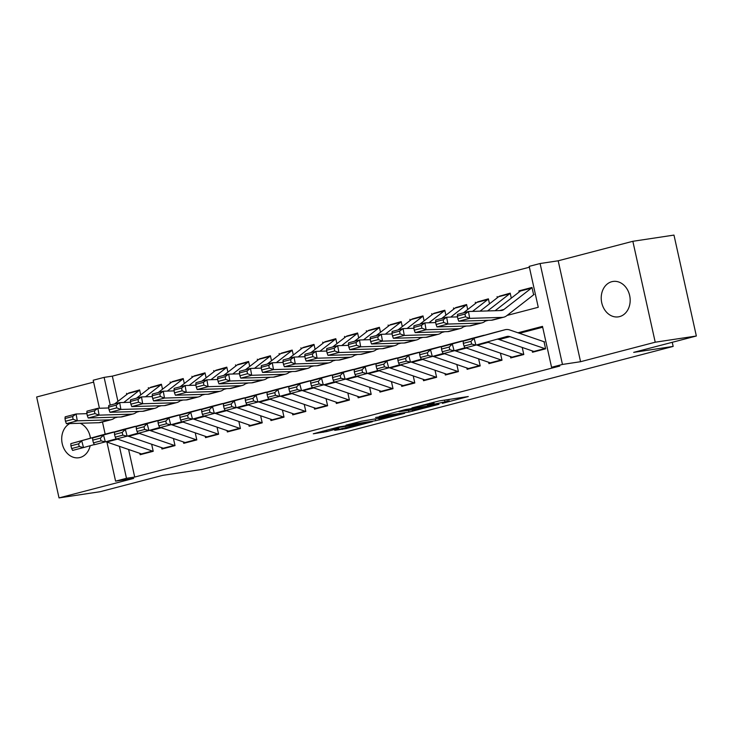 <?xml version="1.0" encoding="UTF-8"?>
<svg xmlns="http://www.w3.org/2000/svg" width="733" height="733" viewBox="0 0 733 733"><rect width="100%" height="100%" fill="white"/><g stroke="black" fill="none" stroke-linecap="round" stroke-linejoin="round"><path stroke-width="1.1" d="M442.384 403.352L468.277 396.535L439.204 400.924L411.973 407.905L429.932 403.984L434.092 403.507L427.366 405.615L447.377 401.354L449.109 401.235L442.384 403.352M69.772 423.582A17.904 14.394 -98.6 0 0 62.442 444.583A17.904 14.394 -98.6 0 0 78.843 457.749A17.904 14.394 -98.6 0 0 80.044 457.502A17.904 14.394 -98.6 0 0 90.168 445.728M90.443 438.206A17.904 14.394 -98.6 0 0 80.172 423.271M619.568 316.61A17.904 14.394 -98.6 0 0 629.803 296.251A17.904 14.394 -98.6 0 0 613.026 281.454A17.904 14.394 -98.6 0 0 611.826 281.692A17.904 14.394 -98.6 0 0 601.591 302.051A17.904 14.394 -98.6 0 0 618.368 316.858A17.904 14.394 -98.6 0 0 619.568 316.61M334.724 430.335L346.104 428.622L372.419 421.677L339.058 426.899L313.284 433.808L326.891 431.517L338.765 428.347L331.893 429.208L336.74 427.77L365.364 423.143L334.724 430.335M128.605 449.494L134.707 477.055L126.488 478.292L115.585 481.141L106.917 442.054M696.35 336.007L655.22 342.21L632.845 241.294L673.975 235.091L696.35 336.007L633.678 352.371L673.16 346.416L202.308 469.386L162.827 475.341L100.155 491.706L59.025 497.909L133.681 478.411L115.585 481.141M632.845 241.294L558.189 260.792L580.563 361.708L655.22 342.21M580.563 361.708L562.458 364.438L551.564 367.279L542.493 326.368L517.956 332.782M134.707 477.055L559.792 366.042L551.564 367.279M408.895 412.047L438.966 404.295L405.606 409.518L379.291 416.463L408.895 412.047L408.538 410.434M404.625 413.339L375.626 420.733L346.022 425.149L361.644 421.173L377.183 418.598L385.421 416.371L375.598 417.48L404.579 413.11M93.632 382.113L36.65 396.993L59.025 497.909M140.718 394.913L139.609 389.938L128.889 392.998M162.515 389.223L161.407 384.239L150.686 387.299M184.313 383.524L183.213 378.549L172.484 381.609M206.11 377.834L205.011 372.859L194.291 375.919M227.908 372.144L226.809 367.16L216.088 370.22M249.706 366.445L248.606 361.47L237.886 364.53M271.512 360.755L270.404 355.78L259.684 358.84M293.31 355.065L292.201 350.081L281.481 353.141M315.108 349.366L313.999 344.391L303.279 347.451M336.905 343.676L335.806 338.701L325.076 341.761M358.703 337.986L357.603 333.002L346.883 336.062M380.5 332.287L379.401 327.312L368.681 330.372M402.298 326.597L401.198 321.622L390.478 324.682M424.095 320.907L422.996 315.923L412.276 318.983M445.902 315.208L444.794 310.233L434.073 313.293M467.7 309.518L466.591 304.543L455.871 307.603M489.497 303.829L488.389 298.844L477.669 301.904M511.295 298.129L510.195 293.154L499.466 296.214M532.213 350.869L532.515 352.243L545.599 348.826L544.088 342.009M510.415 356.568L510.718 357.933L523.793 354.525L522.281 347.699M488.618 362.258L488.92 363.632L501.995 360.215L500.483 353.398M466.811 367.948L467.123 369.322L480.197 365.904L478.686 359.088M445.013 373.647L445.325 375.012L458.4 371.604A9.786 5.8 -104.6 0 1 457.584 371.365L422.813 359.445A13.982 8.292 75.4 0 0 421.896 359.207M423.216 379.337L423.518 380.711L436.602 377.293L435.09 370.477M401.418 385.027L401.721 386.401L414.805 382.983L413.293 376.166M379.621 390.726L379.923 392.091L393.007 388.682L391.495 381.856M357.823 396.416L358.125 397.79L371.2 394.372A9.786 5.8 -104.6 0 1 370.385 394.143L335.622 382.214A13.982 8.292 75.4 0 0 334.706 381.975M336.026 402.105L336.328 403.48L349.403 400.062L347.891 393.245M314.228 407.805L314.53 409.17L327.605 405.761L326.093 398.935M292.421 413.494L292.733 414.869L305.808 411.451L304.296 404.634M270.624 419.184L270.926 420.559L284.01 417.141A9.786 5.8 -104.6 0 1 283.185 416.912L248.423 404.992A13.982 8.292 75.4 0 0 247.507 404.744M248.826 424.883L249.128 426.249L262.212 422.84L260.701 416.014M227.028 430.573L227.331 431.948L240.415 428.53L238.903 421.713M205.231 436.263L205.533 437.638L218.608 434.22L217.105 427.403M183.433 441.962L183.736 443.328L196.811 439.91A9.786 5.8 -104.6 0 1 195.995 439.681L161.233 427.76A13.982 8.292 75.4 0 0 160.316 427.522M161.636 447.652L161.938 449.027L175.013 445.609L173.501 438.792M542.686 327.23L519.459 333.295M456.888 364.777L458.4 371.604M369.689 387.555L371.2 394.372M282.498 410.324L284.01 417.141M195.299 433.093L196.811 439.91M151.704 444.482L153.215 451.299L140.14 454.717L139.829 453.342M529.382 267.224L112.341 376.139L117.931 401.372M533.505 294.281L531.993 287.464L518.909 290.882L519.166 292.018M497.111 296.572L497.368 297.708M475.314 302.262L475.57 303.407M453.516 307.961L453.764 309.097M431.719 313.651L431.966 314.787M409.921 319.341L410.168 320.486M388.114 325.04L388.371 326.176M366.317 330.73L366.573 331.866M344.519 336.42L344.776 337.565M322.722 342.119L322.978 343.255M300.924 347.809L301.171 348.945M279.126 353.498L279.374 354.635M257.329 359.188L257.576 360.334M235.522 364.887L235.779 366.024M213.724 370.577L213.981 371.713M191.927 376.267L192.183 377.413M170.129 381.966L170.386 383.102M148.332 387.656L148.588 388.792M126.534 393.346L126.782 394.491M673.16 346.416L672.253 342.302M99.431 408.254L93.21 380.225L104.113 377.376L110.252 405.065M112.341 376.139L104.113 377.376M507.108 315.419L538.26 307.283L529.189 266.363L540.093 263.523L562.458 364.438M558.189 260.792L540.093 263.523M105.176 434.165L102.473 421.979M119.397 446.333L126.488 478.292M114.724 417.883L117.738 417.104M136.521 412.193L139.536 411.405M158.319 406.503L161.333 405.716M180.126 400.804L183.131 400.026M201.923 395.114L204.928 394.327M223.721 389.425L226.726 388.637M245.518 383.726L248.524 382.947M267.316 378.036L270.33 377.248M289.114 372.346L292.128 371.558M310.911 366.647L313.926 365.868M332.709 360.957L335.723 360.169M354.515 355.267L357.521 354.479M376.313 349.568L379.318 348.789M398.111 343.878L401.116 343.09M419.908 338.188L422.914 337.4M441.706 332.498L444.72 331.71M463.503 326.799L466.518 326.011M485.301 321.109L488.315 320.321M518.909 290.882L521.273 290.525M433.285 405.606L408.144 409.234L398.999 411.726L418.167 408.977L433.285 405.606M385.668 417.553L398.56 414.466L386.612 416.381L378.384 418.607L385.668 417.553M532.048 287.73A9.786 5.8 75.4 0 0 531.379 288.151L503.974 309.445A13.982 8.292 -104.6 0 1 502.105 310.38A13.982 8.292 -104.6 0 1 500.996 310.535L468.46 311.516L469.679 318.36L502.206 317.389A20.982 12.434 75.4 0 0 503.873 317.151A20.982 12.434 75.4 0 0 506.677 315.749L534.073 294.455M465.482 316.803L465.006 314.063L457.374 316.06L457.859 318.8L465.482 316.803L469.679 318.36L458.776 321.21L491.312 320.229A20.982 12.434 75.4 0 0 492.979 319.991L503.873 317.151M522.143 290.268A9.786 5.8 75.4 0 0 521.786 290.341A9.786 5.8 75.4 0 0 520.476 291.001L495.105 310.719M457.374 316.06L457.566 314.365L468.46 311.516L465.006 314.063M458.776 321.21L457.859 318.8M534.788 351.648A9.786 5.8 -104.6 0 1 533.871 351.446L499.109 339.516A13.982 8.292 75.4 0 0 497.176 339.187M463.302 343.365L464.026 346.068L471.658 344.079L470.934 341.376L463.302 343.365L463.201 341.193L494.051 332.608A20.982 12.434 -104.6 0 1 494.161 332.58A20.982 12.434 -104.6 0 1 494.28 332.553M463.201 341.193L504.955 329.768A20.982 12.434 -104.6 0 1 505.064 329.731A20.982 12.434 -104.6 0 1 509.838 329.997L544.601 341.917M470.934 341.376L474.104 338.344L475.909 345.096L465.006 347.946L464.026 346.068M545.59 348.789A9.786 5.8 -104.6 0 1 544.775 348.596L510.012 336.676A13.982 8.292 75.4 0 0 506.833 336.502A13.982 8.292 75.4 0 0 506.76 336.52L475.909 345.096L471.658 344.079M510.25 293.42A9.786 5.8 75.4 0 0 509.572 293.841L487.573 310.948M457.52 316.885L446.663 317.215L447.872 324.059L480.408 323.079A20.982 12.434 75.4 0 0 482.076 322.841A20.982 12.434 75.4 0 0 484.88 321.439L486.236 320.385M443.685 322.493L443.199 319.762L435.576 321.75L436.062 324.49L443.685 322.493L447.872 324.059L436.978 326.9L469.505 325.928A20.982 12.434 75.4 0 0 471.182 325.69L482.076 322.841M500.346 295.967A9.786 5.8 75.4 0 0 499.979 296.04A9.786 5.8 75.4 0 0 498.678 296.691L480.051 311.168M435.576 321.75L435.769 320.055L446.663 317.215L443.199 319.762M436.978 326.9L436.062 324.49M488.453 299.119A9.786 5.8 75.4 0 0 487.775 299.54L472.519 311.397M435.723 322.575L424.865 322.905L426.075 329.749L458.611 328.769A20.982 12.434 75.4 0 0 460.278 328.531A20.982 12.434 75.4 0 0 463.082 327.129L464.438 326.075M421.887 328.192L421.402 325.452L413.779 327.44L414.255 330.18L421.887 328.192L426.075 329.749L415.18 332.599L447.707 331.618A20.982 12.434 75.4 0 0 449.375 331.38L460.278 328.531M478.539 301.657A9.786 5.8 75.4 0 0 478.182 301.73A9.786 5.8 75.4 0 0 476.881 302.381L463.439 312.835M413.779 327.44L413.971 325.754L424.865 322.905L421.402 325.452M415.18 332.599L414.255 330.18M466.655 304.809A9.786 5.8 75.4 0 0 465.977 305.23L450.722 317.087M413.925 328.274L403.068 328.595L404.277 335.439L436.813 334.468A20.982 12.434 75.4 0 0 438.481 334.23A20.982 12.434 75.4 0 0 441.284 332.828L442.64 331.774M400.09 333.881L399.604 331.142L391.972 333.139L392.457 335.87L400.09 333.881L404.277 335.439L393.383 338.289L425.91 337.308A20.982 12.434 75.4 0 0 427.577 337.07L438.481 334.23M456.741 307.347A9.786 5.8 75.4 0 0 456.384 307.42A9.786 5.8 75.4 0 0 455.083 308.08L441.642 318.525M391.972 333.139L392.164 331.444L403.068 328.595L399.604 331.142M393.383 338.289L392.457 335.87M444.858 310.499A9.786 5.8 75.4 0 0 444.18 310.92L428.924 322.786M392.118 333.964L381.27 334.294L382.479 341.138L415.015 340.158A20.982 12.434 75.4 0 0 416.683 339.92A20.982 12.434 75.4 0 0 419.478 338.518L420.843 337.464M378.292 339.571L377.807 336.832L370.174 338.829L370.66 341.569L378.292 339.571L382.479 341.138L371.576 343.979L404.112 343.007A20.982 12.434 75.4 0 0 405.78 342.769L416.683 339.92M434.944 313.046A9.786 5.8 75.4 0 0 434.587 313.119A9.786 5.8 75.4 0 0 433.276 313.77L419.835 324.215M370.174 338.829L370.367 337.134L381.27 334.294L377.807 336.832M371.576 343.979L370.66 341.569M512.99 357.347A9.786 5.8 -104.6 0 1 512.074 357.136L477.311 345.216A13.982 8.292 75.4 0 0 476.377 344.968M441.504 349.064L442.228 351.758L449.86 349.769L449.137 347.066L441.504 349.064L441.403 346.883L472.254 338.307A20.982 12.434 -104.6 0 1 472.364 338.27A20.982 12.434 -104.6 0 1 472.483 338.243M441.403 346.883L483.157 335.457A20.982 12.434 -104.6 0 1 483.267 335.43A20.982 12.434 -104.6 0 1 484.751 335.201M449.137 347.066L452.307 344.034L454.112 350.795L443.208 353.636L442.228 351.758M464.924 347.781L454.112 350.795L449.86 349.769M523.793 354.488A9.786 5.8 -104.6 0 1 522.977 354.286L488.215 342.366A13.982 8.292 75.4 0 0 486.84 342.064M491.183 363.037A9.786 5.8 -104.6 0 1 490.276 362.826L455.514 350.905A13.982 8.292 75.4 0 0 454.579 350.658M419.707 354.754L420.43 357.457L428.054 355.459L427.339 352.756L419.707 354.754L419.606 352.573L450.456 343.997A20.982 12.434 -104.6 0 1 450.566 343.969A20.982 12.434 -104.6 0 1 450.676 343.942M419.606 352.573L461.35 341.147A20.982 12.434 -104.6 0 1 461.469 341.12A20.982 12.434 -104.6 0 1 462.954 340.891M427.339 352.756L430.509 349.733L432.314 356.485L421.411 359.335L420.43 357.457M443.126 353.48L432.314 356.485L428.054 355.459M501.986 360.178A9.786 5.8 -104.6 0 1 501.18 359.985L466.417 348.056A13.982 8.292 75.4 0 0 465.501 347.818M469.386 368.726A9.786 5.8 -104.6 0 1 468.479 368.525L433.716 356.595A13.982 8.292 75.4 0 0 432.782 356.357M397.909 360.444L398.633 363.147L406.256 361.158L405.541 358.455L397.909 360.444L397.808 358.272L428.658 349.687A20.982 12.434 -104.6 0 1 428.768 349.659A20.982 12.434 -104.6 0 1 428.878 349.632M397.808 358.272L439.553 346.846A20.982 12.434 -104.6 0 1 439.672 346.81A20.982 12.434 -104.6 0 1 441.156 346.581M405.541 358.455L408.712 355.423L410.507 362.175L399.613 365.025L398.633 363.147M421.328 359.17L410.507 362.175L406.256 361.158M480.188 365.868A9.786 5.8 -104.6 0 1 479.382 365.675L444.619 353.755A13.982 8.292 75.4 0 0 443.703 353.508M447.588 374.426A9.786 5.8 -104.6 0 1 446.681 374.215L411.919 362.294A13.982 8.292 75.4 0 0 410.984 362.047M376.111 366.143L376.826 368.836L384.459 366.848L383.735 364.145L376.111 366.143L376.011 363.962L406.861 355.386A20.982 12.434 -104.6 0 1 406.971 355.349A20.982 12.434 -104.6 0 1 407.081 355.322M376.011 363.962L417.755 352.536A20.982 12.434 -104.6 0 1 417.865 352.509A20.982 12.434 -104.6 0 1 419.358 352.28M383.735 364.145L386.905 361.112L388.71 367.874L377.816 370.715L376.826 368.836M399.531 364.86L388.71 367.874L384.459 366.848M423.06 316.198A9.786 5.8 75.4 0 0 422.382 316.619L407.127 328.476M370.321 339.654L359.472 339.984L360.682 346.828L393.218 345.848A20.982 12.434 75.4 0 0 394.885 345.609A20.982 12.434 75.4 0 0 397.68 344.208L399.036 343.154M356.495 345.27L356.009 342.531L348.377 344.519L348.862 347.259L356.495 345.27L360.682 346.828L349.778 349.678L382.314 348.697A20.982 12.434 75.4 0 0 383.982 348.459L394.885 345.609M413.146 318.736A9.786 5.8 75.4 0 0 412.789 318.809A9.786 5.8 75.4 0 0 411.479 319.46L398.037 329.914M348.377 344.519L348.569 342.833L359.472 339.984L356.009 342.531M349.778 349.678L348.862 347.259M425.791 380.115A9.786 5.8 -104.6 0 1 424.883 379.905L390.121 367.984A13.982 8.292 75.4 0 0 389.186 367.737M354.314 371.833L355.029 374.536L362.661 372.538L361.937 369.835L354.314 371.833L354.213 369.652L385.054 361.076A20.982 12.434 -104.6 0 1 385.173 361.048A20.982 12.434 -104.6 0 1 385.283 361.021M354.213 369.652L395.957 358.226A20.982 12.434 -104.6 0 1 396.067 358.199A20.982 12.434 -104.6 0 1 397.561 357.97M361.937 369.835L365.107 366.812L366.912 373.564L356.018 376.414L355.029 374.536M377.733 370.559L366.912 373.564L362.661 372.538M436.593 377.257A9.786 5.8 -104.6 0 1 435.778 377.064L401.015 365.135A13.982 8.292 75.4 0 0 400.099 364.897M401.253 321.888A9.786 5.8 75.4 0 0 400.584 322.309L385.32 334.166M348.523 345.353L337.675 345.674L338.884 352.518L371.411 351.547A20.982 12.434 75.4 0 0 373.079 351.309A20.982 12.434 75.4 0 0 375.882 349.907L377.238 348.853M334.697 350.96L334.211 348.221L326.579 350.218L327.065 352.949L334.697 350.96L338.884 352.518L327.981 355.368L360.517 354.387A20.982 12.434 75.4 0 0 362.184 354.149L373.079 351.309M391.349 324.426A9.786 5.8 75.4 0 0 390.991 324.499A9.786 5.8 75.4 0 0 389.681 325.159L376.24 335.604M326.579 350.218L326.771 348.523L337.675 345.674L334.211 348.221M327.981 355.368L327.065 352.949M403.993 385.805A9.786 5.8 -104.6 0 1 403.086 385.604L368.323 373.674A13.982 8.292 75.4 0 0 367.389 373.436M332.507 377.522L333.231 380.225L340.863 378.237L340.139 375.534L332.507 377.522L332.416 375.351L363.256 366.766A20.982 12.434 -104.6 0 1 363.376 366.738A20.982 12.434 -104.6 0 1 363.486 366.711M332.416 375.351L374.16 363.925A20.982 12.434 -104.6 0 1 374.27 363.889A20.982 12.434 -104.6 0 1 375.763 363.66M340.139 375.534L343.31 372.501L345.115 379.254L334.211 382.104L333.231 380.225M355.926 376.249L345.115 379.254L340.863 378.237M414.796 382.947A9.786 5.8 -104.6 0 1 413.98 382.754L379.218 370.834A13.982 8.292 75.4 0 0 378.301 370.586M379.456 327.578A9.786 5.8 75.4 0 0 378.787 327.999L363.522 339.865M326.726 351.043L315.868 351.373L317.087 358.217L349.614 357.237A20.982 12.434 75.4 0 0 351.281 356.998A20.982 12.434 75.4 0 0 354.085 355.597L355.441 354.543M312.89 356.65L312.414 353.911L304.781 355.908L305.267 358.648L312.89 356.65L317.087 358.217L306.183 361.057L338.719 360.086A20.982 12.434 75.4 0 0 340.387 359.848L351.281 356.998M369.551 330.125A9.786 5.8 75.4 0 0 369.194 330.198A9.786 5.8 75.4 0 0 367.884 330.849L354.442 341.294M304.781 355.908L304.974 354.213L315.868 351.373L312.414 353.911M306.183 361.057L305.267 358.648M382.195 391.504A9.786 5.8 -104.6 0 1 381.288 391.294L346.517 379.373A13.982 8.292 75.4 0 0 345.582 379.126M310.71 383.212L311.433 385.915L319.066 383.927L318.342 381.224L310.71 383.212L310.609 381.041L341.459 372.465A20.982 12.434 -104.6 0 1 341.569 372.428A20.982 12.434 -104.6 0 1 341.688 372.401M310.609 381.041L352.362 369.615A20.982 12.434 -104.6 0 1 352.472 369.588A20.982 12.434 -104.6 0 1 353.966 369.359M318.342 381.224L321.512 378.191L323.317 384.953L312.414 387.794L311.433 385.915M334.129 381.939L323.317 384.953L319.066 383.927M392.998 388.646A9.786 5.8 -104.6 0 1 392.182 388.444L357.42 376.524A13.982 8.292 75.4 0 0 356.504 376.286M357.658 333.277A9.786 5.8 75.4 0 0 356.98 333.698L341.725 345.555M304.928 356.733L294.07 357.063L295.28 363.907L327.816 362.927A20.982 12.434 75.4 0 0 329.484 362.688A20.982 12.434 75.4 0 0 332.287 361.287L333.643 360.233M291.093 362.349L290.607 359.61L282.984 361.598L283.469 364.338L291.093 362.349L295.28 363.907L284.386 366.757L316.922 365.776A20.982 12.434 75.4 0 0 318.589 365.538L329.484 362.688M347.754 335.815A9.786 5.8 75.4 0 0 347.396 335.888A9.786 5.8 75.4 0 0 346.086 336.539L332.645 346.993M282.984 361.598L283.176 359.912L294.07 357.063L290.607 359.61M284.386 366.757L283.469 364.338M360.398 397.194A9.786 5.8 -104.6 0 1 359.482 396.984L324.719 385.063A13.982 8.292 75.4 0 0 323.784 384.816M288.912 388.911L289.636 391.614L297.268 389.617L296.544 386.914L288.912 388.911L288.811 386.731L319.661 378.155A20.982 12.434 -104.6 0 1 319.771 378.127A20.982 12.434 -104.6 0 1 319.89 378.1M288.811 386.731L330.565 375.305A20.982 12.434 -104.6 0 1 330.675 375.278A20.982 12.434 -104.6 0 1 332.159 375.049M296.544 386.914L299.715 383.89L301.52 390.643L290.616 393.493L289.636 391.614M312.331 387.638L301.52 390.643L297.268 389.617M335.861 338.967A9.786 5.8 75.4 0 0 335.183 339.388L319.927 351.244M283.13 362.432L272.273 362.753L273.482 369.597L306.018 368.617A20.982 12.434 75.4 0 0 307.686 368.387A20.982 12.434 75.4 0 0 310.49 366.986L311.846 365.923M269.295 368.039L268.809 365.3L261.186 367.297L261.672 370.028L269.295 368.039L273.482 369.597L262.588 372.446L295.115 371.466A20.982 12.434 75.4 0 0 296.783 371.228L307.686 368.387M325.947 341.505A9.786 5.8 75.4 0 0 325.589 341.578A9.786 5.8 75.4 0 0 324.288 342.238L310.847 352.683M261.186 367.297L261.379 365.602L272.273 362.753L268.809 365.3M262.588 372.446L261.672 370.028M314.063 344.657A9.786 5.8 75.4 0 0 313.385 345.078L298.129 356.944M261.333 368.122L250.475 368.442L251.685 375.296L284.221 374.316A20.982 12.434 75.4 0 0 285.888 374.077A20.982 12.434 75.4 0 0 288.692 372.676L290.048 371.622M247.497 373.729L247.012 370.99L239.389 372.987L239.865 375.727L247.497 373.729L251.685 375.296L240.791 378.136L273.317 377.156A20.982 12.434 75.4 0 0 274.985 376.918L285.888 374.077M304.149 347.204A9.786 5.8 75.4 0 0 303.792 347.277A9.786 5.8 75.4 0 0 302.491 347.928L289.049 358.373M239.389 372.987L239.572 371.292L250.475 368.442L247.012 370.99M240.791 378.136L239.865 375.727M292.265 350.356A9.786 5.8 75.4 0 0 291.587 350.777L276.332 362.633M239.526 373.812L228.678 374.142L229.887 380.986L262.423 380.006A20.982 12.434 75.4 0 0 264.091 379.767A20.982 12.434 75.4 0 0 266.885 378.365L268.251 377.312M225.7 379.428L225.214 376.689L217.582 378.677L218.067 381.417L225.7 379.428L229.887 380.986L218.984 383.835L251.52 382.855A20.982 12.434 75.4 0 0 253.187 382.617L264.091 379.767M282.352 352.894A9.786 5.8 75.4 0 0 281.994 352.967A9.786 5.8 75.4 0 0 280.684 353.618L267.243 364.063M217.582 378.677L217.774 376.982L228.678 374.142L225.214 376.689M218.984 383.835L218.067 381.417M270.468 356.046A9.786 5.8 75.4 0 0 269.79 356.467L254.534 368.323M217.728 379.511L206.88 379.831L208.09 386.676L240.626 385.695A20.982 12.434 75.4 0 0 242.293 385.457A20.982 12.434 75.4 0 0 245.088 384.065L246.453 383.002M203.902 385.118L203.417 382.379L195.784 384.376L196.27 387.106L203.902 385.118L208.09 386.676L197.186 389.525L229.722 388.545A20.982 12.434 75.4 0 0 231.39 388.307L242.293 385.457M260.554 358.584A9.786 5.8 75.4 0 0 260.197 358.657A9.786 5.8 75.4 0 0 258.886 359.317L245.445 369.762M195.784 384.376L195.977 382.681L206.88 379.831L203.417 382.379M197.186 389.525L196.27 387.106M248.661 361.736A9.786 5.8 75.4 0 0 247.992 362.157L232.737 374.022M195.931 385.201L185.083 385.521L186.292 392.375L218.819 391.395A20.982 12.434 75.4 0 0 220.486 391.156A20.982 12.434 75.4 0 0 223.29 389.754L224.646 388.701M182.105 390.808L181.619 388.069L173.987 390.066L174.472 392.806L182.105 390.808L186.292 392.375L175.389 395.215L207.925 394.235A20.982 12.434 75.4 0 0 209.592 393.997L220.486 391.156M238.756 364.283A9.786 5.8 75.4 0 0 238.399 364.356A9.786 5.8 75.4 0 0 237.089 365.007L223.647 375.452M173.987 390.066L174.179 388.371L185.083 385.521L181.619 388.069M175.389 395.215L174.472 392.806M226.863 367.435A9.786 5.8 75.4 0 0 226.195 367.856L210.93 379.712M174.133 390.891L163.276 391.22L164.494 398.065L197.021 397.084A20.982 12.434 75.4 0 0 198.689 396.846A20.982 12.434 75.4 0 0 201.493 395.444L202.849 394.391M160.307 396.507L159.821 393.768L152.189 395.756L152.675 398.495L160.307 396.507L164.494 398.065L153.591 400.914L186.127 399.934A20.982 12.434 75.4 0 0 187.795 399.696L198.689 396.846M216.959 369.973A9.786 5.8 75.4 0 0 216.602 370.046A9.786 5.8 75.4 0 0 215.291 370.696L201.85 381.142M152.189 395.756L152.382 394.061L163.276 391.22L159.821 393.768M153.591 400.914L152.675 398.495M205.066 373.124A9.786 5.8 75.4 0 0 204.388 373.546L189.132 385.402M152.336 396.58L141.478 396.91L142.688 403.755L175.224 402.774A20.982 12.434 75.4 0 0 176.891 402.536A20.982 12.434 75.4 0 0 179.695 401.143L181.051 400.081M138.5 402.197L138.024 399.458L130.392 401.446L130.877 404.185L138.5 402.197L142.688 403.755L131.793 406.604L164.329 405.624A20.982 12.434 75.4 0 0 165.997 405.386L176.891 402.536M195.161 375.663A9.786 5.8 75.4 0 0 194.804 375.736A9.786 5.8 75.4 0 0 193.494 376.386L180.052 386.841M130.392 401.446L130.584 399.76L141.478 396.91L138.024 399.458M131.793 406.604L130.877 404.185M183.268 378.814A9.786 5.8 75.4 0 0 182.59 379.236L167.335 391.092M130.538 402.28L119.681 402.6L120.89 409.454L153.426 408.473A20.982 12.434 75.4 0 0 155.094 408.235A20.982 12.434 75.4 0 0 157.897 406.833L159.253 405.78M116.703 407.887L116.217 405.147L108.594 407.145L109.08 409.884L116.703 407.887L120.89 409.454L109.996 412.294L142.523 411.314A20.982 12.434 75.4 0 0 144.19 411.076L155.094 408.235M173.355 381.352A9.786 5.8 75.4 0 0 172.997 381.435A9.786 5.8 75.4 0 0 171.696 382.085L158.255 392.531M108.594 407.145L108.786 405.45L119.681 402.6L116.217 405.147M109.996 412.294L109.08 409.884M161.471 384.513A9.786 5.8 75.4 0 0 160.793 384.926L145.537 396.791M108.741 407.969L97.883 408.299L99.092 415.144L131.628 414.163A20.982 12.434 75.4 0 0 133.296 413.925A20.982 12.434 75.4 0 0 136.1 412.523L137.456 411.47M94.905 413.586L94.42 410.846L86.796 412.835L87.273 415.574L94.905 413.586L99.092 415.144L88.198 417.993L120.725 417.013A20.982 12.434 75.4 0 0 122.393 416.775L133.296 413.925M151.557 387.051A9.786 5.8 75.4 0 0 151.2 387.125A9.786 5.8 75.4 0 0 149.898 387.775L136.457 398.221M86.796 412.835L86.98 411.14L97.883 408.299L94.42 410.846M88.198 417.993L87.273 415.574M338.591 402.884A9.786 5.8 -104.6 0 1 337.684 402.683L302.921 390.753A13.982 8.292 75.4 0 0 301.987 390.515M267.114 394.601L267.838 397.304L275.471 395.316L274.747 392.613L267.114 394.601L267.014 392.421L297.864 383.845A20.982 12.434 -104.6 0 1 297.974 383.817A20.982 12.434 -104.6 0 1 298.084 383.79M267.014 392.421L308.758 381.004A20.982 12.434 -104.6 0 1 308.877 380.968A20.982 12.434 -104.6 0 1 310.361 380.739M274.747 392.613L277.917 389.58L279.722 396.333L268.819 399.183L267.838 397.304M290.534 393.328L279.722 396.333L275.471 395.316M349.394 400.026A9.786 5.8 -104.6 0 1 348.587 399.833L313.825 387.913A13.982 8.292 75.4 0 0 312.909 387.665M316.793 408.583A9.786 5.8 -104.6 0 1 315.886 408.373L281.124 396.452A13.982 8.292 75.4 0 0 280.189 396.205M245.317 400.291L246.041 402.994L253.664 401.006L252.949 398.303L245.317 400.291L245.216 398.12L276.066 389.544A20.982 12.434 -104.6 0 1 276.176 389.507A20.982 12.434 -104.6 0 1 276.286 389.48M245.216 398.12L286.96 386.694A20.982 12.434 -104.6 0 1 287.079 386.667A20.982 12.434 -104.6 0 1 288.564 386.428M252.949 398.303L256.119 395.27L257.924 402.032L247.021 404.873L246.041 402.994M268.736 399.018L257.924 402.032L253.664 401.006M327.596 405.725A9.786 5.8 -104.6 0 1 326.79 405.523L292.027 393.603A13.982 8.292 75.4 0 0 291.111 393.364M294.996 414.273A9.786 5.8 -104.6 0 1 294.089 414.063L259.326 402.142A13.982 8.292 75.4 0 0 258.392 401.895M223.519 405.99L224.243 408.693L231.866 406.696L231.142 403.993L223.519 405.99L223.418 403.81L254.269 395.234A20.982 12.434 -104.6 0 1 254.378 395.206A20.982 12.434 -104.6 0 1 254.488 395.179M223.418 403.81L265.163 392.384A20.982 12.434 -104.6 0 1 265.273 392.357A20.982 12.434 -104.6 0 1 266.766 392.128M231.142 403.993L234.313 400.96L236.118 407.722L225.223 410.562L224.243 408.693M246.939 404.717L236.118 407.722L231.866 406.696M305.798 411.415A9.786 5.8 -104.6 0 1 304.992 411.222L270.22 399.293A13.982 8.292 75.4 0 0 269.304 399.054M273.198 419.963A9.786 5.8 -104.6 0 1 272.291 419.762L237.529 407.832A13.982 8.292 75.4 0 0 236.594 407.594M201.722 411.68L202.436 414.383L210.069 412.395L209.345 409.692L201.722 411.68L201.621 409.5L232.471 400.924A20.982 12.434 -104.6 0 1 232.581 400.896A20.982 12.434 -104.6 0 1 232.691 400.869M201.621 409.5L243.365 398.083A20.982 12.434 -104.6 0 1 243.475 398.046A20.982 12.434 -104.6 0 1 244.969 397.817M209.345 409.692L212.515 406.659L214.32 413.412L203.426 416.262L202.436 414.383M225.141 410.407L214.32 413.412L210.069 412.395M251.401 425.662A9.786 5.8 -104.6 0 1 250.494 425.452L215.731 413.531A13.982 8.292 75.4 0 0 214.796 413.284M179.915 417.37L180.639 420.073L188.271 418.085L187.547 415.382L179.915 417.37L179.823 415.199L210.664 406.623A20.982 12.434 -104.6 0 1 210.783 406.586A20.982 12.434 -104.6 0 1 210.893 406.558M179.823 415.199L221.568 403.773A20.982 12.434 -104.6 0 1 221.678 403.746A20.982 12.434 -104.6 0 1 223.171 403.507M187.547 415.382L190.717 412.349L192.522 419.102L181.628 421.951L180.639 420.073M203.334 416.097L192.522 419.102L188.271 418.085M262.203 422.804A9.786 5.8 -104.6 0 1 261.388 422.602L226.625 410.682A13.982 8.292 75.4 0 0 225.709 410.443M229.603 431.352A9.786 5.8 -104.6 0 1 228.696 431.141L193.924 419.221A13.982 8.292 75.4 0 0 192.999 418.974M158.117 423.069L158.841 425.772L166.473 423.775L165.75 421.072L158.117 423.069L158.016 420.889L188.867 412.312A20.982 12.434 -104.6 0 1 188.977 412.285A20.982 12.434 -104.6 0 1 189.096 412.248M158.016 420.889L199.77 409.463A20.982 12.434 -104.6 0 1 199.88 409.435A20.982 12.434 -104.6 0 1 201.373 409.206M165.75 421.072L168.92 418.039L170.725 424.801L159.821 427.641L158.841 425.772M181.537 421.796L170.725 424.801L166.473 423.775M240.406 428.493A9.786 5.8 -104.6 0 1 239.59 428.301L204.828 416.371A13.982 8.292 75.4 0 0 203.911 416.133M207.806 437.042A9.786 5.8 -104.6 0 1 206.889 436.841L172.127 424.911A13.982 8.292 75.4 0 0 171.192 424.664M136.32 428.759L137.044 431.462L144.676 429.474L143.952 426.771L136.32 428.759L136.219 426.579L167.069 418.002A20.982 12.434 -104.6 0 1 167.179 417.975A20.982 12.434 -104.6 0 1 167.298 417.947M136.219 426.579L177.972 415.162A20.982 12.434 -104.6 0 1 178.082 415.125A20.982 12.434 -104.6 0 1 179.567 414.896M143.952 426.771L147.122 423.738L148.927 430.491L138.024 433.34L137.044 431.462M159.739 427.486L148.927 430.491L144.676 429.474M218.608 434.183A9.786 5.8 -104.6 0 1 217.793 433.991L183.03 422.071A13.982 8.292 75.4 0 0 182.114 421.823M185.999 442.741A9.786 5.8 -104.6 0 1 185.092 442.53L150.329 430.601A13.982 8.292 75.4 0 0 149.395 430.363M114.522 434.449L115.246 437.152L122.878 435.164L122.154 432.461L114.522 434.449L114.421 432.278L145.271 423.701A20.982 12.434 -104.6 0 1 145.381 423.665A20.982 12.434 -104.6 0 1 145.501 423.637M114.421 432.278L156.175 420.852A20.982 12.434 -104.6 0 1 156.285 420.824A20.982 12.434 -104.6 0 1 157.769 420.586M122.154 432.461L125.325 429.428L127.13 436.181L116.226 439.03L115.246 437.152M137.941 433.176L127.13 436.181L122.878 435.164M164.201 448.431A9.786 5.8 -104.6 0 1 163.294 448.22L128.532 436.3A13.982 8.292 75.4 0 0 127.597 436.053M92.725 440.148L93.448 442.851L101.072 440.854L100.357 438.151L92.725 440.148L92.624 437.968L123.474 429.391A20.982 12.434 -104.6 0 1 123.584 429.364A20.982 12.434 -104.6 0 1 123.694 429.327M92.624 437.968L134.368 426.542A20.982 12.434 -104.6 0 1 134.487 426.514A20.982 12.434 -104.6 0 1 135.972 426.285M100.357 438.151L103.527 435.118L105.332 441.88L94.429 444.72L93.448 442.851M116.144 438.875L105.332 441.88L101.072 440.854M175.004 445.572A9.786 5.8 -104.6 0 1 174.197 445.371L139.435 433.45A13.982 8.292 75.4 0 0 138.519 433.212M139.673 390.203A9.786 5.8 75.4 0 0 138.995 390.625L123.74 402.481M86.943 413.659L76.085 413.989L77.295 420.834L109.831 419.853A20.982 12.434 75.4 0 0 111.498 419.615A20.982 12.434 75.4 0 0 114.293 418.222L115.658 417.159M73.108 419.276L72.622 416.536L64.99 418.525L65.475 421.264L73.108 419.276L77.295 420.834L66.401 423.683L98.928 422.703A20.982 12.434 75.4 0 0 100.595 422.465L111.498 419.615M129.759 392.741A9.786 5.8 75.4 0 0 129.402 392.815A9.786 5.8 75.4 0 0 128.101 393.465L114.65 403.92M64.99 418.525L65.182 416.839L76.085 413.989L72.622 416.536M66.401 423.683L65.475 421.264M142.404 454.121A9.786 5.8 -104.6 0 1 141.496 453.91L106.734 441.99A13.982 8.292 75.4 0 0 105.799 441.742M70.927 445.838L71.651 448.541L79.274 446.544L78.559 443.85L70.927 445.838L70.826 443.657L101.676 435.081A20.982 12.434 -104.6 0 1 101.786 435.054A20.982 12.434 -104.6 0 1 101.896 435.026M70.826 443.657L112.57 432.241A20.982 12.434 -104.6 0 1 112.69 432.204A20.982 12.434 -104.6 0 1 114.174 431.975M78.559 443.85L81.72 440.817L83.525 447.57L72.631 450.419L71.651 448.541M94.346 444.565L83.525 447.57L79.274 446.544M153.206 451.262A9.786 5.8 -104.6 0 1 152.4 451.07L117.628 439.14A13.982 8.292 75.4 0 0 116.721 438.902M447.02 399.742L447.377 401.354M444.601 400.108L444.958 401.721M432.131 402.591L432.36 403.617M429.767 403.205L429.932 403.984M412.349 409.857L412.652 411.24M379.071 418.552L379.382 419.927M375.25 419.047L375.626 420.733M386.493 415.831L386.612 416.381M326.588 430.152L326.891 431.517M322.868 431.123L323.134 432.323M345.848 427.431L346.104 428.622M342.128 428.402L342.357 429.419M503.974 309.445L499.64 310.581M502.206 317.389L491.312 320.229M531.379 288.151L520.476 291.001M499.109 339.516L510.012 336.676M494.051 332.608L504.955 329.768M533.871 351.446L544.775 348.596M480.408 323.079L469.505 325.928M509.572 293.841L498.678 296.691M458.611 328.769L447.707 331.618M487.775 299.54L476.881 302.381M436.813 334.468L425.91 337.308M465.977 305.23L455.083 308.08M415.015 340.158L404.112 343.007M444.18 310.92L433.276 313.77M477.311 345.216L488.215 342.366M472.254 338.307L483.157 335.457M512.074 357.136L522.977 354.286M455.514 350.905L466.417 348.056M450.456 343.997L461.35 341.147M490.276 362.826L501.18 359.985M433.716 356.595L444.619 353.755M428.658 349.687L439.553 346.846M468.479 368.525L479.382 365.675M411.919 362.294L422.813 359.445M406.861 355.386L417.755 352.536M446.681 374.215L457.584 371.365M393.218 345.848L382.314 348.697M422.382 316.619L411.479 319.46M390.121 367.984L401.015 365.135M385.054 361.076L395.957 358.226M424.883 379.905L435.778 377.064M371.411 351.547L360.517 354.387M400.584 322.309L389.681 325.159M368.323 373.674L379.218 370.834M363.256 366.766L374.16 363.925M403.086 385.604L413.98 382.754M349.614 357.237L338.719 360.086M378.787 327.999L367.884 330.849M346.517 379.373L357.42 376.524M341.459 372.465L352.362 369.615M381.288 391.294L392.182 388.444M327.816 362.927L316.922 365.776M356.98 333.698L346.086 336.539M324.719 385.063L335.622 382.214M319.661 378.155L330.565 375.305M359.482 396.984L370.385 394.143M306.018 368.617L295.115 371.466M335.183 339.388L324.288 342.238M284.221 374.316L273.317 377.156M313.385 345.078L302.491 347.928M262.423 380.006L251.52 382.855M291.587 350.777L280.684 353.618M240.626 385.695L229.722 388.545M269.79 356.467L258.886 359.317M218.819 391.395L207.925 394.235M247.992 362.157L237.089 365.007M197.021 397.084L186.127 399.934M226.195 367.856L215.291 370.696M175.224 402.774L164.329 405.624M204.388 373.546L193.494 376.386M153.426 408.473L142.523 411.314M182.59 379.236L171.696 382.085M131.628 414.163L120.725 417.013M160.793 384.926L149.898 387.775M302.921 390.753L313.825 387.913M297.864 383.845L308.758 381.004M337.684 402.683L348.587 399.833M281.124 396.452L292.027 393.603M276.066 389.544L286.96 386.694M315.886 408.373L326.79 405.523M259.326 402.142L270.22 399.293M254.269 395.234L265.163 392.384M294.089 414.063L304.992 411.222M237.529 407.832L248.423 404.992M232.471 400.924L243.365 398.083M272.291 419.762L283.185 416.912M215.731 413.531L226.625 410.682M210.664 406.623L221.568 403.773M250.494 425.452L261.388 422.602M193.924 419.221L204.828 416.371M188.867 412.312L199.77 409.463M228.696 431.141L239.59 428.301M172.127 424.911L183.03 422.071M167.069 418.002L177.972 415.162M206.889 436.841L217.793 433.991M150.329 430.601L161.233 427.76M145.271 423.701L156.175 420.852M185.092 442.53L195.995 439.681M128.532 436.3L139.435 433.45M123.474 429.391L134.368 426.542M163.294 448.22L174.197 445.371M109.831 419.853L98.928 422.703M138.995 390.625L128.101 393.465M106.734 441.99L117.628 439.14M101.676 435.081L112.57 432.241M141.496 453.91L152.4 451.07M448.715 399.485L449.109 401.235M433.789 402.16L434.092 403.507M398.899 411.268L398.999 411.726M532.039 287.666L521.786 290.341M494.161 332.58L505.064 329.731M510.241 293.356L499.979 296.04M488.435 299.055L478.182 301.73M466.637 304.745L456.384 307.42M444.839 310.435L434.587 313.119M472.364 338.27L483.267 335.43M450.566 343.969L461.469 341.12M428.768 349.659L439.672 346.81M406.971 355.349L417.865 352.509M423.042 316.134L412.789 318.809M385.173 361.048L396.067 358.199M401.244 321.824L390.991 324.499M363.376 366.738L374.27 363.889M379.447 327.514L369.194 330.198M341.569 372.428L352.472 369.588M357.649 333.213L347.396 335.888M319.771 378.127L330.675 375.278M335.842 338.903L325.589 341.578M314.045 344.592L303.792 347.277M292.247 350.292L281.994 352.967M270.45 355.981L260.197 358.657M248.652 361.671L238.399 364.356M226.854 367.37L216.602 370.046M205.057 373.06L194.804 375.736M183.259 378.75L172.997 381.435M161.452 384.449L151.2 387.125M297.974 383.817L308.877 380.968M276.176 389.507L287.079 386.667M254.378 395.206L265.273 392.357M232.581 400.896L243.475 398.046M210.783 406.586L221.678 403.746M188.977 412.285L199.88 409.435M167.179 417.975L178.082 415.125M145.381 423.665L156.285 420.824M123.584 429.364L134.487 426.514M139.655 390.139L129.402 392.815M101.786 435.054L112.69 432.204"/></g></svg>
